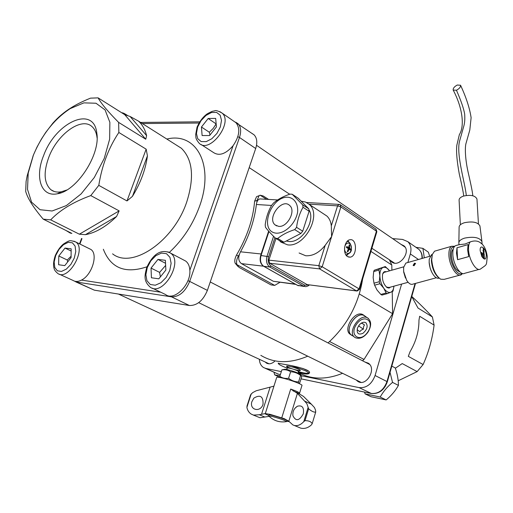 <?xml version="1.0" encoding="UTF-8"?>
<svg xmlns="http://www.w3.org/2000/svg" width="513" height="513" viewBox="0 0 513 513"><rect width="100%" height="100%" fill="white"/><g stroke="black" fill="none" stroke-linecap="round" stroke-linejoin="round"><path stroke-width="0.77" d="M98.098 97.868L124.749 114.675L145.763 139.228L118.631 122.395C108.038 111.725 101.196 103.549 98.098 97.868L90.525 98.143C82.773 101.26 76.206 104.537 70.82 107.954C64.163 112.11 58.193 117.163 52.903 123.114L45.638 132.54L41.386 139.119L36.936 147.199L33.262 155.388L27.202 175.69L26.092 181.48L25.695 191.394C27.644 198.448 33.486 207.701 43.227 219.16L71.884 233.409L70.217 233.062L65.997 230.484M130.11 116.489L138.465 121.106C142.319 124.569 145.032 129.417 146.609 135.637L130.11 116.489L124.749 114.675M145.763 139.228L146.609 135.637M118.849 132.482L146.16 149.174L126.993 200.942L98.785 185.36C101.965 165.385 108.653 147.757 118.849 132.482L118.631 122.395M147.43 155.837C145.654 169.322 140.671 182.814 132.476 196.325L147.43 155.837L146.16 149.174M126.993 200.942L132.476 196.325M90.782 195.588L119.151 210.888L79.374 234.197L50.678 219.859C60.008 210.041 73.378 201.949 90.782 195.588L98.785 185.36M116.573 216.499C106.044 226.733 95.668 232.787 85.447 234.665L116.573 216.499L119.151 210.888M79.374 234.197L85.447 234.665M43.227 219.16L50.678 219.859M395.376 368.231L402.237 363.576L417.133 371.611L398.178 380.787M423.116 364.531L408.316 356.355L410.073 351.649C416.037 341.562 418.999 331.09 418.961 320.24L419.66 316.277L434.101 325.101C432.286 339.164 428.624 352.303 423.116 364.531L417.133 371.611M411.772 296.437C419.801 303.882 426.681 310.724 432.408 316.976L434.101 325.101M432.408 316.976L418.012 308.044L411.747 296.533M308.377 371.053L302.805 368.405M308.371 372.977L309.442 372.502M298.515 371.701C303.196 372.913 306.293 373.438 307.813 373.272C309.076 373.009 308.153 372.124 305.036 370.617L291.826 365.795M278.976 363.275L278.578 363.858C279.38 364.846 282.291 366.282 287.312 368.167M359.331 293.955L392.592 313.712L364.031 359.433L329.596 341.53M364.031 315.392L362.877 314.616C354.489 309.852 341.959 330.673 350.834 334.623L351.039 334.771M370.925 251.396L391.804 265.029L391.887 270.184M392.233 291.589L392.592 313.712M278.277 363.275L282.952 364.121C293.09 365.666 311.808 369.751 309.358 373.111C308.73 374.099 306.703 374.278 303.266 373.663L298.342 372.258M364.031 359.433L362.518 360.761M342.575 373.304C326.011 379.947 311.244 379.678 298.271 372.496M389.418 259.79L391.804 265.029M406.931 262.784L405.841 263.092L403.635 267.382L403.635 271.396L406.694 280.387C408.899 283.708 410.996 284.952 412.984 284.099L436.339 277.764M432.164 272.954L430.195 268.382L429.144 262.399C429.528 267.145 430.946 271.326 433.408 274.936C435.441 277.642 437.339 278.706 439.102 278.129M414.164 265.651L413.112 265.381L414.472 263.214L415.459 263.406L414.164 265.651M432.318 254.422L431.491 254.717L429.214 259.418L429.163 262.861M384.763 272.198L383.955 272.429L382.672 274.006M386.353 287.03L389.078 287.498L408.117 282.297M405.443 278.014L403.731 272.243M413.504 265.657L414.953 263.727L415.575 263.701M385.314 266.548L383.121 267.446C385.199 266.792 387.36 267.921 389.611 270.826L385.314 266.548L374.227 270.261L379.498 268.754L378.972 270.062L373.695 271.569L374.227 270.261M373.695 271.569L373.143 277.565L373.99 283.195L379.299 281.714L379.921 283.715L374.612 285.183L373.99 283.195M374.612 285.183L377.023 290.012L380.826 294.436L386.129 293L387.264 293.641L381.967 295.071L380.826 294.436M393.971 286.164L393.003 291.185L390.855 292.218C392.586 291.384 393.618 289.37 393.946 286.171M378.972 270.062L379.838 275.673C379.812 271.204 380.902 268.459 383.121 267.446L379.498 268.754M379.921 283.715L383.737 288.171C381.364 284.439 380.062 280.271 379.838 275.673L379.299 281.714M387.264 293.641L390.855 292.218C388.565 293.019 386.199 291.673 383.737 288.171L386.129 293M390.553 287.094L389.04 288.082L387.161 287.626C383.435 284.337 381.916 279.874 382.608 274.25C383.288 272.005 384.493 271.185 386.225 271.787M458.962 244.714L465.035 244.028L470.216 241.912C473.922 240.571 477.09 240.687 479.732 242.264L481.438 243.547M482.098 244.182L481.925 241.508C479.565 237.487 473.832 236.346 464.72 238.09C461.027 239.238 459.071 240.77 458.859 242.675L458.955 244.714M479.931 225.983L479.918 225.887C477.783 222.155 472.614 221.103 464.406 222.725C461.072 223.79 459.315 225.213 459.122 226.983L459.122 227.079M478.443 223.815L476.955 199.05C475.295 195.575 470.851 194.581 463.624 196.049C460.648 197.063 459.141 198.396 459.097 200.057L460.353 224.777M454.698 246.285L451.587 246.291C449.664 247.548 448.766 250.459 448.901 255.025C449.125 265.394 456.916 277.738 461.251 274.763L462.553 273.519M459.924 275.115L444.123 279.373L440.68 279.207C435.627 275.584 432.645 269.139 431.728 259.879L432.292 254.519L434.549 251.184L435.941 250.786M459.783 271.819C455.307 269.941 452.511 264.637 451.402 255.904C451.293 252.537 451.908 250.286 453.248 249.151M479.168 269.389L464.74 273.282C460.578 276.154 453.062 264.208 452.825 254.179C452.69 249.767 453.543 246.952 455.39 245.733L456.698 245.361M468.728 256.59L457.583 259.693L457 247.773L468.074 244.605L467.619 249.998L468.728 256.59M457.583 259.693L456.499 253.14L457 247.773M483.349 251.979L483.695 252.723L483.361 251.979M432.35 254.339L431.369 260.501C432.119 268.626 434.723 274.519 439.186 278.181M462.091 273.371C458.141 276.719 450.561 265.061 450.343 255.147C450.26 249.6 451.607 246.772 454.383 246.644M456.455 90.256C459.34 88.691 460.712 87.018 460.559 85.248L457.256 85.036C454.377 86.601 453.011 88.268 453.165 90.038L456.455 90.256C460.988 100.619 463.726 108.538 464.656 114.014C465.015 118.606 464.772 122.511 463.919 125.723L459.449 141.537C456.256 155.215 465.041 182.654 466.304 195.459M481.899 255.801L482.303 256.628L481.758 255.84M481.707 252.614L482.111 253.435L481.566 252.653M483.329 249.145L483.522 249.934L483.336 249.145M482.816 257.25L481.79 256.487L481.861 255.474L482.816 257.25M483.105 247.741L483.913 249.061L483.15 248.484L483.105 247.741M483.939 249.542L483.624 250.241L483.265 248.908L483.618 250.004L483.842 249.568M483.169 252.781L483.317 253.159L483.169 252.781M483.163 253.364L484.246 254.403L483.163 253.364M484.355 256.263L484.035 256.885L483.624 255.538L484.022 256.635L484.259 256.295M481.624 253.679L482.643 254.448L481.829 254.91L482.727 255.807L481.707 255.044L482.444 254.525L481.624 253.679M481.604 252.37L482.624 254.063L481.598 253.294L481.803 252.563M484.362 257.423L484.445 258.552L484.169 257.366L483.906 258.065L483.426 257.173L483.458 256.654L483.727 257.757L483.983 257.058L484.246 257.455M483.772 254.377L484.266 254.743L483.631 254.756L484.336 255.865L483.272 255.064L483.637 255.115L483.579 254.32L484.08 254.833M483.426 252.999L484.208 253.807L483.426 252.999M484.112 252.332L483.797 253.031L483.438 251.697L483.791 252.8L484.015 252.358M483.419 250.645L483.682 250.421L484.073 251.447L483.695 250.665L483.502 251.011L483.111 250.389L483.143 250.819L484.086 251.851L483.086 250.94L483.054 250.126L483.419 250.645M483.143 248.401L483.714 248.914M483.175 253.569L484.041 254.256M481.636 253.884L482.476 254.775M481.681 254.698L482.643 254.448M481.701 255.006L482.528 255.66M482.226 256.647L482.618 257.103M481.79 256.436L482.303 256.628M482.028 253.46L482.419 253.916M481.598 253.242L482.111 253.435M483.265 255.025L483.637 255.115M483.522 255.147L484.131 255.711M483.438 253.198L484.009 253.659M483.208 251.152L483.887 251.703M280.002 375.811L274.699 374.907L274.019 372.323M300.573 373.714L301.048 373.118M274.699 374.907L279.944 377.292M89.179 248.606L90.718 249.363C98.445 253.698 92.16 274.974 81.49 280.092C78.245 281.759 75.469 281.894 73.154 280.489L59.373 274.205M64.773 265.612L58.642 264.746L58.796 255.993L65.016 248.074L71.16 248.824L71.076 257.603L64.773 265.612M58.796 255.993L67.28 260.001L67.645 261.963M71.14 251.024L65.016 248.074M71.089 256.211L67.28 260.001M183.468 259.905L185.706 261.079C188.213 263.022 189.592 266.093 189.848 270.293C191.137 284.58 174.106 301.497 165.596 294.558L152.374 288.171M234.088 121.414L236.038 122.767C240.494 128.603 239.5 136.266 233.056 145.756C225.701 154.073 219.134 156.298 213.35 152.438L201.147 144.525M385.083 386.706L388.367 378.132M390.027 372.329L392.541 382.397C387.315 386.738 383.205 391.611 380.204 397.036L365.076 393.862L364.544 392.092M365.076 393.862L371.072 396.741L386.167 399.922C391.329 395.632 395.42 390.791 398.428 385.398C398.447 380.088 397.402 374.272 395.292 367.962L391.81 366.122M392.541 382.397L398.428 385.398M380.204 397.036L386.167 399.922M158.831 278.822L151.418 277.777L151.034 268.087L157.972 259.398L165.391 260.303L165.866 270.03L158.831 278.822M151.034 268.087L159.601 272.384L160.389 276.873M165.539 263.278L157.972 259.398M165.641 265.42L159.601 272.384M392.625 238.616L402.577 239.436L407.829 241.674C410.836 244.682 411.676 248.773 410.349 253.948L407.861 262.521M401.608 284.074L375.08 375.51C371.79 384.166 366.468 388.206 359.113 387.623L301.497 375.772M281.316 371.624L265.856 368.443L263.586 367.558C261.002 365.891 259.591 363.133 259.354 359.286M401.019 244.368L403.981 245.817C411.663 252.05 398.569 268.555 391.425 261.681L390.265 260.347M274.686 361.28C271.8 363.858 269.049 364.454 266.433 363.076L265.144 361.966M365 362.043L368.276 363.178C377.158 368.674 366.077 387.475 357.619 381.249L356.214 379.998M33.403 155.112C42.111 134.509 54.384 119.01 70.223 108.609L83.895 102.863L96.002 103.235L105.062 109.904L109.872 122.331L109.641 139.17L104.254 158.389L94.309 177.485L81.099 193.933L66.382 205.572L52.102 210.997L40.033 209.714L31.562 202.141L27.522 189.393L28.209 173.099L33.403 155.112M75.744 281.861L94.328 290.159L189.387 305.504C197.088 305.658 203.09 300.618 207.38 290.39L255.692 148.52C257.552 142.531 257.026 137.978 254.108 134.861L252.268 133.585M69.749 232.344L70.217 233.062M43.695 155.362C34.57 177.235 40.982 197.313 57.379 193.773C76.649 191.291 100.638 154.477 96.816 133.239C94.007 104.761 55.763 122.036 43.695 155.362M66.793 190.009L61.413 191.766C57.225 192.522 53.711 191.843 50.883 189.727C43.971 183.218 43.304 172.33 48.876 157.055C57.443 134.092 81.529 116.643 92.007 126.615C94.687 128.962 96.348 132.476 96.989 137.163L97.079 137.939M260.822 355.342C274.237 363.467 289.871 363.743 307.717 356.182M328.044 342.921C347.083 325.486 358.606 304.183 362.62 279.014M237.981 266.504L235.172 263.214C234.351 261.149 234.807 258.417 236.538 255.012C247.042 237.192 253.069 219.25 254.621 201.199L256.551 196.691L257.859 196.171M239.385 254.377L238.353 256.147C236.634 259.168 236.14 261.996 236.871 264.618L239.084 267.414L270.986 284.895L274.692 285.395L279.912 282.342M268.62 199.422L263.188 195.96L260.129 195.203L259.091 195.684L257.032 200.448L256.866 202.237M295.802 284.394L273.371 281.284L295.283 284.099M263.477 266.189L241.437 263.624C238.186 261.014 237.885 257.071 240.52 251.8L261.117 253.986L260.751 255.314M271.569 205.45L256.378 204.501C256.801 201.359 257.943 199.499 259.809 198.916L261.656 199.018M241.437 263.624L273.371 281.284M256.378 204.501C254.442 220.346 249.158 236.115 240.52 251.8M268.652 231.126L261.117 253.986M216.153 123.825L213.209 128.404L209.31 132.251L209.977 135.066M215.999 123.806L208.182 118.497L215.672 118.394L216.422 126.929L209.593 135.547L202.109 135.535L201.449 127.012L208.182 118.497M201.449 127.012L209.31 132.251M415.915 247.298L422.911 248.363L424.302 257.827M429.689 256.295L428.349 252.165L422.911 248.363M323.639 213.902L326.896 216.05C329.404 218.435 330.872 221.687 331.308 225.816L331.603 236.615L325.204 245.285C319.317 252.653 312.821 256.147 305.722 255.763L299.098 252.992M275.956 238.507L268.883 260.142L269.652 263.233L307.127 284.593L356.702 290.986M347.596 256.609C342.395 253.832 344.313 240.225 349.956 239.757C357.195 238.199 357.33 256.532 350.09 257.167L347.596 256.609M301.169 201.199L305.556 202.058L309.217 204.379C322.183 214.767 304.651 247.67 287.549 244.842L280.912 242.091L279.463 240.61M308.935 209.746C316.079 220.686 301.471 243.515 288.639 241.456L286.312 240.982M276.372 233.184C258.494 231.664 270.37 196.049 288.139 197.236C294.494 198.127 298.277 203.95 297.617 212.068C295.732 223.283 285.331 233.562 276.372 233.184M278.604 226.361L275.115 224.918C266.625 218.185 281.951 197.685 289.665 205.495C296.296 210.74 287.351 227.657 278.604 226.361M303.036 207.278L309.108 211.247L302.721 231.19L296.565 227.336C297.534 219.846 299.688 213.158 303.036 207.278L302.696 204.873L292.154 194.228L290.025 194.119C283.253 196.364 277.725 199.358 273.442 203.097L271.653 205.315C268.299 211.029 266.144 217.531 265.195 224.822L265.465 227.214C267.568 230.113 270.941 233.8 275.577 238.282L277.706 238.474C282.105 234.807 287.774 231.85 294.712 229.619L296.565 227.336M292.154 194.228L298.207 198.217L308.768 208.849L309.108 211.247M308.768 208.849L302.696 204.873M275.577 238.282L281.804 242.021L283.926 242.219L277.706 238.474M294.712 229.619L300.875 233.453L283.926 242.219M302.721 231.19L300.875 233.453M346.544 255.711L347.846 254.403M348.968 242.174L347.942 240.674M348.231 248.664L350.719 249.164L349.731 248.183L349.84 245.201L349.289 244.848L348.635 247.381L346.66 246.567L346.455 247.497M346.66 246.567L346.384 247.458L348.103 248.516L348.244 249.151L347.269 251.428L347.82 251.78L349.276 249.305L350.443 250.049L350.719 249.164M349.84 245.201L349.193 245.618M347.82 251.78L347.391 251.19M344.928 246.291C346.859 239.943 353.04 243.964 351.072 250.222C349.193 256.545 342.947 252.62 344.928 246.291M365.692 316.643L364.172 315.489C355.785 310.724 343.235 331.578 352.11 335.528L352.604 335.752M351.629 335.117C343.774 330.385 356.176 311.006 364.121 315.578L365.262 316.354M365.916 322.786C368.206 326.056 367.199 329.57 362.909 333.335C358.292 335.136 356.471 333.367 357.452 328.038L359.433 324.742C361.819 322.331 363.98 321.677 365.916 322.786M357.337 328.365L357.343 329.878L359.818 331.642L361.197 330.128L363.371 329.173L363.518 326.781L364.467 324.934L362.005 323.152L360.517 323.709M364.467 324.934L361.915 323.184M363.371 329.173L358.568 325.845M299.451 383.705L301.644 377.151L301.214 375.304L300.573 375.452C297.617 373.098 294.295 371.88 290.614 371.79C288.049 370.033 285.177 369.398 281.983 369.873L282.548 369.751M279.995 377.523L279.835 376.337C282.374 378.119 285.292 378.767 288.588 378.286C291.57 380.646 294.898 381.858 298.572 381.928L298.752 383.384M298.572 381.928L300.573 375.452M288.588 378.286L290.614 371.79M279.835 376.337L281.868 369.892M284.035 369.418L284.734 369.264C287.447 369.213 298.739 372.848 300.24 374.253L300.464 374.503M286.222 421.648C279.527 422.641 273.743 420.788 268.87 416.081L272.089 416.409C280.226 418.679 285.087 420.416 286.677 421.615M294.308 425.469L300.733 428.137C304.542 429.015 308.108 427.919 311.429 424.847L312.173 423.706C311.179 421.66 308.794 420.641 305.017 420.647L303.792 421.596C300.765 424.835 297.623 426.13 294.366 425.482L292.872 424.924L288.806 421.244L284.221 418.653L270.043 414.35L265.298 413.581L259.289 414.748L253.525 415.1L251.255 414.119C248.985 412.657 247.523 410.419 246.888 407.405L250.562 394.895L252.62 392.65L256.211 390.765L273.955 386.135M253.114 414.979L259.988 417.742L269.165 416.376M268.831 415.562L265.022 413.837M264.913 417.063L259.289 414.748M269.049 414.863L272.422 415.344C280.56 417.614 285.42 419.352 287.004 420.551L286.696 421.551M281.752 417.858L290.698 389.059L297.405 393.381L304.613 401.121L311.32 404.148L303.542 396.453L296.841 392.381L303.542 396.453M299.579 393.811L299.586 393.125C299.079 392.336 296.116 390.983 290.698 389.059M304.613 401.121L306.883 403.693L308.621 408.823C311.859 411.477 314.225 412.529 315.726 411.971L315.546 410.156L314.456 407.546L311.32 404.148M276.667 377.523L276.706 377.388C277.071 377.068 278.674 377.215 281.509 377.825C289.576 379.517 303.311 384.692 301.952 385.507L299.489 393.497M286.805 421.186L289.345 421.718M246.888 407.405L251.223 393.862M263.041 404.225C260.642 412.709 249.324 410.22 251.812 401.839L253.82 398.133C260.245 394.317 263.316 396.35 263.041 404.225M303.792 421.596L308.127 407.373M295.27 407.938L297.457 406.2C302.285 405.026 304.228 407.579 303.292 413.863C299.342 420.884 295.886 421.532 292.936 415.806L292.872 415.35M305.017 420.647L308.621 408.823M312.173 423.706L315.726 411.971M175.292 144.409L181.365 148.251C192.721 159.472 194.517 177.376 186.738 201.962C173.702 241.45 131.822 269.549 112.578 253.839M294.263 369.475C300.291 371.079 301.843 371.053 298.919 369.392C290.582 365.532 279.777 364.621 292.057 368.783M298.085 373.098L298.553 371.585L297.29 370.662C292.622 368.783 289.313 367.885 287.37 367.988L287.344 368.052M470.216 241.912C468.94 243.451 468.382 246.06 468.549 249.735C468.876 259.828 476.365 271.916 480.418 269.056C487.921 263.663 485.965 266.055 487.318 256.891C486.298 249.427 483.772 244.554 479.732 242.264M481.784 256.397L480.181 250.722C479.61 243.309 486.003 248.183 486.298 255.32C486.042 259.905 484.567 260.315 481.867 256.545M90.718 249.363L75.693 241.982C71.769 240.603 69.441 240.347 68.729 241.2C68.716 240.834 66.934 241.803 63.375 244.105C60.354 246.548 57.655 250.382 55.263 255.602C52.525 264.028 53.846 267.478 54.045 268.177C54.211 269.793 55.481 271.569 57.854 273.506C68.447 281.451 87.018 248.549 75.693 241.982L73.846 241.136M55.68 255.589L58.995 249.421L63.471 244.701L68.248 242.335L72.397 242.816L75.09 246.073L75.777 251.505L74.295 258.026L70.922 264.323L66.344 269.113L61.502 271.428L57.373 270.819L54.763 267.446L54.166 262.008L55.68 255.589M160.768 292.224L81.49 280.092M233.056 145.756L189.848 270.293M142.345 123.562L198.973 123.024M79.893 244.047L81.952 238.616M169.348 252.377C182.929 239.744 193.01 224.335 199.595 206.162C214.735 164.692 196.088 131.738 166.84 139.061M103.344 249.247C110.834 268.414 125.608 274.186 147.673 266.555M126.551 115.226L124.018 113.335M185.706 261.079L170.585 253.133C159.107 247.593 151.361 257.404 146.692 267.626C144.89 274.936 143.05 280.733 150.155 287.094C162.672 297.098 183.891 261.752 170.585 253.133L167.879 251.819M147.276 267.594L150.848 260.816L155.901 255.647L161.467 253.089L166.475 253.666L169.931 257.308L171.118 263.329L169.765 270.537L166.129 277.482L160.947 282.727L155.285 285.222L150.29 284.491L146.942 280.714L145.878 274.679L147.276 267.594M415.068 283.535L386.975 381.55L375.08 375.51M410.349 253.948L418.473 259.488M359.113 387.623L371.45 393.529C378.947 394.067 384.231 390.169 387.309 381.826L386.975 381.55C383.75 390.092 378.485 394.061 371.168 393.458L301.118 378.863M416.979 248.036L418.82 249.318C421.179 251.562 422.218 254.621 421.949 258.501M265.061 368.231L278.232 374.092L280.399 374.554L278.232 374.092L265.856 368.443M207.38 290.39L189.682 281.406L239.481 137.465L255.692 148.52M237.84 136.702L239.481 137.465C241.399 131.392 240.911 126.801 238.019 123.684L235.768 122.229M94.328 290.159L76.54 282.041L171.496 296.847L189.387 305.504M170.694 296.007L171.496 296.847C179.21 296.944 185.27 291.794 189.682 281.406L187.918 280.707M73.699 280.803L76.54 282.041L75.828 281.419M266.58 199.307L260.129 195.203M274.692 285.395L236.871 264.618L235.172 263.214M236.538 255.012L238.353 256.147M257.032 200.448L254.621 201.199M236.038 122.767L222.161 113.136C218.083 110.814 215.524 110.071 214.498 110.904C213.062 111.359 213.979 110.231 207.412 113.713C203.212 116.624 199.756 121.126 197.037 127.218L195.671 134.643C196.222 137.394 194.805 137.92 199.198 143.262C209.535 154.099 233.492 122.767 222.161 113.136L219.756 111.584M197.652 127.038L201.051 120.613L205.995 115.431L211.523 112.494L216.576 112.398L220.154 115.194L221.513 120.369L220.353 126.903L216.89 133.476L211.831 138.741L206.207 141.633L201.167 141.594L197.691 138.67L196.447 133.47L197.652 127.038M308.961 204.148L337.56 205.854L331.308 225.816M325.204 245.285L318.817 265.67L268.883 260.142M322.183 266.766L340.876 206.938L376.439 231.171L359.074 288.89L322.183 266.766L318.817 265.67L319.567 268.889L322.183 266.766M375.734 228.971L376.837 231.741L359.517 289.326M359.498 289.377L359.074 288.89L356.535 290.903L357.131 291.044L359.498 289.377M339.388 204.411L338.862 204.386L337.56 205.854L340.876 206.938L340.157 204.668M269.652 263.233L319.567 268.889L356.535 290.903L307.127 284.593M308.64 284.843L304.876 285.228L270.979 265.978C268.382 264.022 267.613 260.931 268.665 256.699L274.91 237.628M304.273 286.472L297.726 285.427L263.753 266.298L269.755 266.997L270.979 265.978M273.564 236.301L267.049 256.173C265.817 261.111 266.722 264.714 269.755 266.997L303.683 286.203L305.806 286.671C307.826 286.139 308.986 285.555 309.275 284.927M304.876 285.228L303.683 286.203L297.431 285.305L263.611 266.26M268.966 231.485L261.04 255.525L260.668 255.57C259.437 260.309 260.367 263.849 263.458 266.176L263.753 266.298C260.713 264.028 259.809 260.437 261.04 255.525L268.665 256.699M268.703 231.19L260.655 255.602M349.59 247.542L348.353 247.388M349.731 248.183L347.622 248.202M348.455 247.362L346.499 247.388M349.263 249.305L348.263 249.094L349.27 249.299M348.955 249.607L348.122 249.498M345.871 254.801L346.544 254.756C349.744 253.294 351.213 251.979 350.963 250.793C351.79 251.774 352.053 241.732 347.089 241.463M347.699 241.585L347.115 241.437M349.263 245.131L349.686 245.432M350.494 249.061L350.244 249.895M347.814 251.537L347.365 251.248M368.398 318.451L367.366 317.771C359.421 313.206 346.98 332.655 354.829 337.381L355.368 337.708C359.709 339.317 363.864 337.528 367.827 332.347C371.726 325.832 371.572 320.978 367.366 317.771L364.121 315.578M367.641 332.206C360.113 343.287 348.744 335.412 356.535 324.229C364.281 313.039 375.362 321.279 367.641 332.206M292.968 390.829L299.554 393.779M261.515 414.369L270.12 387.148M288.806 421.244L297.405 393.381M174.862 144.134L138.465 121.106M278.521 363.749L278.174 363.082M286.876 369.559L287.203 366.795M299.188 370.655L298.572 371.521M430.144 256.16L405.841 263.092M432.299 254.486L431.491 254.717M403.718 266.831L383.955 272.429M403.744 272.409L403.635 271.396M386.712 287.267L387.161 287.626M459.122 226.983L458.859 242.675M451.587 246.291L434.549 251.184M479.918 225.887L481.925 241.508M459.603 244.528L455.39 245.733M431.895 255.512L432.292 254.519M472.774 195.748C472.64 191.977 470.049 180.595 467.991 171.599C465.111 158.421 464.919 147.866 465.9 143.8L469.805 130.02L471.114 117.708C469.722 108.256 466.208 97.457 460.578 85.305M463.72 196.024C463.374 192.593 461.899 185.276 459.295 174.067C456.942 161.255 456.121 151.636 456.833 145.217L459.366 134.624C464.81 126.121 462.572 107.813 453.171 90.032M118.426 294.045L269.145 363.82M127.769 115.63L125.723 114.341C123.819 113.2 122.498 112.687 121.767 112.796M198.711 302.651L360.908 382.307M210.247 281.97L369.642 364.448M407.829 241.674L418.82 249.318C421.276 251.626 422.423 254.653 422.27 258.411M387.315 381.807L415.504 283.42M278.296 374.118L277.604 373.932M301.112 378.87L371.232 393.484M392.721 262.534L391.425 261.681M267.465 363.55L266.433 363.076M359.074 381.961L357.619 381.249M28.209 173.099L27.202 175.69M70.223 108.609L70.82 107.954M254.108 134.861L234.704 121.844M79.534 243.867L81.593 238.436M140.581 122.447L199.692 121.818M54.147 191.445L50.883 189.727M96.989 137.163L96.816 133.239M61.413 191.766L57.379 193.773M256.551 196.691L259.091 195.677M277.636 199.942L259.809 198.916M249.19 167.623L289.678 194.235M371.867 248.254L394.401 263.066M256.526 145.288L405.103 247.17M376.856 231.677L376.08 229.215L340.542 204.924L338.862 204.386L306.53 202.494M326.896 216.05L309.217 204.379M276.77 225.938L275.115 224.918M298.425 285.735L297.585 285.395M348.378 256.994L350.09 257.167M348.519 247.388L346.493 247.426M346.474 247.51L346.737 246.644M362.877 314.616L364.172 315.489M354.31 336.958L352.168 335.444M284.734 369.264L281.983 369.873M300.24 374.253L301.214 375.304M268.741 415.857L269.069 414.799M311.583 404.327L310.423 403.693M265.298 413.581L276.706 377.388M246.913 406.283L250.562 394.895M297.457 406.2C293.968 408.444 292.461 411.644 292.936 415.806M253.82 398.133L251.812 401.839"/></g></svg>
